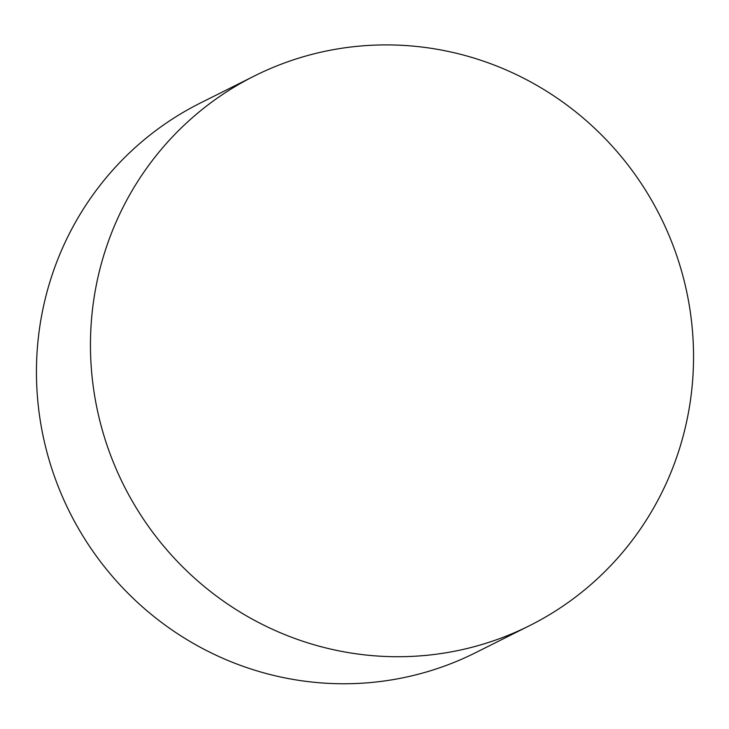 <?xml version="1.0" encoding="UTF-8"?>
<svg xmlns="http://www.w3.org/2000/svg" width="729" height="729" viewBox="0 0 729 729"><rect width="100%" height="100%" fill="white"/><g stroke="black" fill="none" stroke-linecap="round" stroke-linejoin="round"><path stroke-width="1.09" d="M464.182 649.184A307.356 300.075 -116.6 0 1 109.55 452.417A307.356 300.075 -116.6 0 1 254.394 75.98A307.356 300.075 -116.6 0 1 660.319 216.477A307.356 300.075 -116.6 0 1 529.6 625.646A307.356 300.075 -116.6 0 1 464.182 649.184M529.6 625.646L475.59 652.692A307.356 300.075 -116.6 0 1 410.172 676.22A307.356 300.075 -116.6 0 1 55.541 479.463A307.356 300.075 -116.6 0 1 200.393 103.017L254.394 75.98"/></g></svg>
